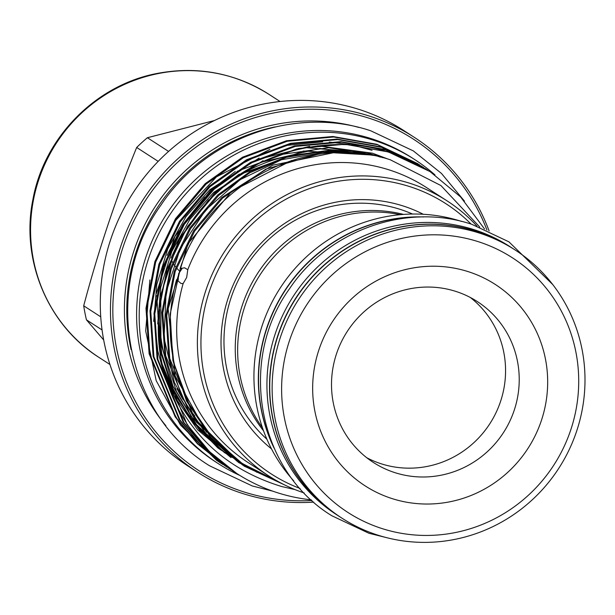 <?xml version="1.0" encoding="UTF-8"?>
<svg xmlns="http://www.w3.org/2000/svg" width="615" height="615" viewBox="0 0 615 615"><rect width="100%" height="100%" fill="white"/><g stroke="black" fill="none" stroke-linecap="round" stroke-linejoin="round"><path stroke-width="0.92" d="M512.756 248.445A159.623 155.08 122.9 0 0 512.656 248.383A159.623 155.08 122.9 0 0 476.517 231.317A159.623 155.08 122.9 0 0 285.668 316.141A159.623 155.08 122.9 0 0 339.272 516.439A159.623 155.08 122.9 0 0 339.372 516.5M512.656 248.383L510.058 246.7A159.623 155.08 122.9 0 0 473.919 229.633A159.623 155.08 122.9 0 0 283.069 314.465A159.623 155.08 122.9 0 0 336.674 514.755L339.272 516.439M419.891 217.003A159.623 155.08 122.9 0 0 272.614 444.691M263.558 430.861A135.738 131.879 -57.1 0 1 257.547 273.467A135.738 131.879 -57.1 0 1 403.571 214.412M266.887 439.195A135.738 131.879 -57.1 0 1 242.671 272.045A135.738 131.879 -57.1 0 1 399.996 209.308A135.738 131.879 -57.1 0 1 412.527 214.035M262.467 427.802A135.738 131.879 -57.1 0 1 259.945 275.02A135.738 131.879 -57.1 0 1 400.327 214.673M478.17 241.641A151.574 147.262 -57.1 0 1 570.743 429.947A151.574 147.262 -57.1 0 1 382.153 528.608A151.574 147.262 -57.1 0 1 289.588 340.303A151.574 147.262 -57.1 0 1 478.17 241.641M479.123 232.993A159.623 155.08 -57.1 0 1 515.262 250.067A159.623 155.08 -57.1 0 1 568.86 450.357A159.623 155.08 -57.1 0 1 378.01 535.188A159.623 155.08 -57.1 0 1 341.871 518.114A159.623 155.08 -57.1 0 1 288.274 317.824A159.623 155.08 -57.1 0 1 479.123 232.993M341.871 518.114L339.472 516.562A159.623 155.08 -57.1 0 1 285.867 316.271A159.623 155.08 -57.1 0 1 476.717 231.44A159.623 155.08 -57.1 0 1 512.856 248.514L515.262 250.067M461.596 221.438A159.623 155.08 122.9 0 0 460.927 221.223A159.623 155.08 122.9 0 0 279.963 288.397A159.623 155.08 122.9 0 0 293.755 480.907M468.138 271.622A119.902 116.496 122.9 0 0 318.962 349.674A119.902 116.496 122.9 0 0 392.186 498.627A119.902 116.496 122.9 0 0 541.369 420.575A119.902 116.496 122.9 0 0 468.138 271.622M455.7 291.364A95.771 93.05 122.9 0 0 341.187 342.263A95.771 93.05 122.9 0 0 373.351 462.434A95.771 93.05 122.9 0 0 395.03 472.681A95.771 93.05 122.9 0 0 509.543 421.782A95.771 93.05 122.9 0 0 477.378 301.604A95.771 93.05 122.9 0 0 455.7 291.364M486.926 230.01A197.43 191.811 122.9 0 0 368.846 118.126A197.43 191.811 122.9 0 0 123.208 246.638A197.43 191.811 122.9 0 0 243.786 491.892A197.43 191.811 122.9 0 0 311.966 500.495M313.758 502.101A199.437 193.763 -57.1 0 1 242.748 493.538A199.437 193.763 -57.1 0 1 197.592 472.212A199.437 193.763 -57.1 0 1 130.626 221.961A199.437 193.763 -57.1 0 1 369.077 115.966A199.437 193.763 -57.1 0 1 414.233 137.291A199.437 193.763 -57.1 0 1 489.125 230.994M471.09 224.083A160.876 156.302 122.9 0 0 409.552 186.553A160.876 156.302 122.9 0 0 210.753 287.374A160.876 156.302 122.9 0 0 300.066 488.479M304.217 492.976A163.898 159.231 -57.1 0 1 268.986 476.064A163.898 159.231 -57.1 0 1 213.951 270.408A163.898 159.231 -57.1 0 1 409.913 183.308A163.898 159.231 -57.1 0 1 447.013 200.828A163.898 159.231 -57.1 0 1 476.886 226.028M268.986 476.064L248.291 462.672A163.898 159.231 -57.1 0 1 183.132 283.584L181.025 283.492L176.582 279.625L178.204 280.017L178.604 273.744L181.871 268.878L180.103 268.532L184.623 267.817L187.775 269.708A163.898 159.231 -57.1 0 1 389.218 169.917A163.898 159.231 -57.1 0 1 426.318 187.444L447.013 200.828M183.132 283.584L186.668 277.48L187.775 269.708M197.592 472.212L187.429 465.64A199.437 193.763 -57.1 0 1 120.455 215.381A199.437 193.763 -57.1 0 1 358.914 109.393A199.437 193.763 -57.1 0 1 404.07 130.718L414.233 137.291M271.515 448.896A140.389 136.392 -57.1 0 1 238.343 274.428A140.389 136.392 -57.1 0 1 403.063 205.948A140.389 136.392 -57.1 0 1 423.274 214.274M227.012 467.162L198.268 444.361L175.921 417.308L149.899 354.248L146.777 308.745L155.68 262.105L176.313 219.201L206.002 184.162L243.294 157.717L287.29 141.242L333.668 136.999L377.671 144.794L419.691 164.905M418.092 163.859L376.88 144.287L332.884 136.484L286.498 140.735L242.51 157.209L205.21 183.647L175.521 218.686L154.888 261.59L145.986 308.23L149.114 353.733L175.137 416.801L197.484 443.853L225.405 466.132M311.252 499.849A179.226 174.13 -57.1 0 1 277.488 492.746A179.226 174.13 -57.1 0 1 236.913 473.573A179.226 174.13 -57.1 0 1 163.306 368.439C147.216 309.268 170.639 232.77 217.994 191.918C261.19 149.968 334.468 133.171 389.664 152.558L430.085 171.616L460.62 196.961L484.535 228.988M430.085 171.616L388.88 152.043L344.877 144.248L298.498 148.492L254.502 164.974L217.21 191.411L187.513 226.451L166.888 269.355L157.986 315.995L161.107 361.497L187.129 424.558L209.477 451.61L236.76 473.481M235.007 472.335L206.271 449.534L183.923 422.482L157.901 359.421L154.772 313.919L163.682 267.279L184.308 224.375L213.997 189.335L251.297 162.89L295.285 146.416L341.671 142.173L385.667 149.968L427.686 170.078M426.087 169.033L384.882 149.46L340.879 141.658L294.493 145.909L250.505 162.383L213.205 188.82L183.516 223.86L162.89 266.764L153.988 313.404L157.109 358.906L183.132 421.975L205.479 449.027L233.4 471.305M231.009 469.745L202.274 446.951L179.926 419.899L153.904 356.831L150.775 311.328L159.677 264.688L180.31 221.784L209.999 186.745L247.299 160.307L291.287 143.833L337.673 139.582L381.669 147.385L423.689 167.495M422.09 166.442L380.877 146.87L336.882 139.075L290.495 143.318L246.507 159.8L209.208 186.237L179.519 221.277L158.893 264.181L149.983 310.821L153.112 356.323L179.134 419.384L201.482 446.436L229.403 468.715M295.131 489.632L281.447 486.465C221.769 468.038 182.386 428.693 163.306 368.439M479.762 227.081L440.94 185.553L390.325 159.792C307.877 132.256 208.101 183.385 180.103 268.532M176.582 279.625C168.71 308 168.033 336.436 174.56 364.949L188.713 403.348L211.737 436.858L242.233 463.502L278.418 481.699M434.99 174.914A180.987 175.836 122.9 0 0 414.871 159.677A180.987 175.836 122.9 0 0 373.897 140.328A180.987 175.836 122.9 0 0 157.494 236.514A180.987 175.836 122.9 0 0 218.271 463.618A180.987 175.836 122.9 0 0 240.019 475.533M414.871 159.677L412.273 158.001A180.987 175.836 122.9 0 0 371.291 138.644A180.987 175.836 122.9 0 0 154.895 234.83A180.987 175.836 122.9 0 0 215.673 461.934L218.271 463.618M366.717 457.714A95.771 93.05 122.9 0 0 381.377 463.848A95.771 93.05 122.9 0 0 493.991 416.678A95.771 93.05 122.9 0 0 470.352 297.499M102.067 329.947L86.446 319.846L103.689 339.972M214.451 120.54L147.385 137.722L168.579 151.421M158.193 161.384L136.676 147.469C115.866 198.353 98.2 251.135 83.701 305.801L100.745 316.833M332.792 152.897A160.976 156.402 122.9 0 0 316.133 152.574M287.359 156.241A160.976 156.402 122.9 0 0 234.023 178.804M159.685 309.56A160.976 156.402 122.9 0 0 166.965 364.487M176.912 388.657A160.976 156.402 122.9 0 0 183.047 399.496M191.811 412.173A160.976 156.402 122.9 0 0 194.786 415.917M223.014 464.571L216.48 460.235L180.403 424.942L156.195 380.662L145.686 330.962L149.868 279.971M221.385 463.533L221.4 463.541A179.226 174.13 -57.1 0 1 221.385 463.533A179.226 174.13 -57.1 0 1 216.48 460.235M86.446 319.846A179.98 174.86 -57.1 0 1 83.701 305.801M136.676 147.469A179.98 174.86 -57.1 0 1 147.385 137.722M175.098 221.085L216.48 176.851L269.962 149.36M283.969 145.67L322.652 141.827M329.286 142.073L349.727 144.533M353.61 145.294L372.075 150.298M274.09 448.127A159.623 155.08 -57.1 0 1 423.635 216.941M165.858 425.688A185.615 180.333 -57.1 0 1 154.895 207.071A185.615 180.333 -57.1 0 1 358.783 127.428M275.189 126.913A183.601 178.381 122.9 0 0 131.11 349.658M171.262 259.961L172.5 262.244M173.707 264.166L175.729 266.948M177.066 268.532L179.265 270.831M259.1 158.086L209.753 189.774L186.007 216.611L167.764 248.937L156.748 284.722L153.696 321.384M236.268 460.666L244.647 465.086M382.738 157.663L375.611 155.211L328.694 147.715L279.633 154.726M263.097 160.676L213.751 192.364L190.004 219.194L171.762 251.52L160.746 287.313L157.694 323.974M159.062 341.694L160.884 352.787L172.031 387.911L191.357 420.552L217.848 447.943L249.367 468.03M368.585 154.734L329.087 150.306L288.412 155.956L250.244 171.47L217.748 194.947L189.758 227.996L170.317 268.463L161.929 312.458L164.881 355.37L176.451 391.44L196.631 424.796L224.283 452.471L257.001 472.32M332.73 152.897L272.622 165.212L221.754 197.538L193.763 230.587L174.314 271.054L165.927 315.041L168.887 357.961L182.278 397.936L206.21 434.136L238.797 462.634L276.427 480.976M180.741 266.764L170.171 314.065L172.884 360.544L186.537 401.049L210.999 437.619L244.263 466.178L284.499 484.874M388.48 159.239L372.475 153.189L317.724 145.801M309.691 146.309L258.131 159.431M235.33 171.462L210.622 190.335L174.821 236.621L156.164 293.985M154.526 319.931L157.755 350.758L163.79 372.974M172.7 393.854L197.6 429.754L230.994 457.575M380.516 157.117L376.472 155.772L319.938 148.469L262.128 162.014M239.327 174.053L214.62 192.918L178.819 239.204L160.169 296.568M158.524 322.521L161.753 353.348L172.946 388.588L192.372 421.313L219.002 448.735L250.666 468.799M363.642 154.011L325.297 150.99L286.236 157.363L249.744 172.792L218.617 195.508L190.627 228.557L171.185 269.024L162.798 313.012L165.75 355.931L190.835 416.201L238.551 462.472M317.255 154.519L265.918 169.087L222.615 198.092L194.624 231.148L175.183 271.615L166.796 315.603L169.748 358.522L194.832 418.792L242.556 465.055M98.984 357.415C47.624 325.12 20.441 259.63 32.964 199.237C44.119 137.783 95.056 85.677 155.887 73.692C196.562 65.72 234.3 72.632 269.101 94.426A156.602 152.151 122.9 0 0 156.656 73.892A156.602 152.151 122.9 0 0 33.748 198.468A156.602 152.151 122.9 0 0 98.984 357.415L109.947 364.511M388.588 538.14L368.885 533.251L331.785 515.724C257.762 470.66 237.436 360.551 289.527 288.75C328.456 230.095 406.6 202.381 471.851 224.329L508.943 241.849L552.677 284.468M464.471 201.151L441.439 173.415L413.365 150.921L370.737 130.787C295.738 105.557 205.887 137.422 161.115 204.88C101.214 287.451 124.591 414.041 209.661 465.832L252.288 485.965L272.914 491.208M379.947 156.979L366.963 152.697L305.724 147.654M296.776 148.892L237.059 171.354M204.68 197.177L182.939 224.344L167.065 255.394M156.779 295.592L160.815 359.967M163.498 369.123L172.769 391.755L199.514 430.146L236.06 459.136M369.484 154.88L303.541 151.036L240.757 174.137M208.608 199.837L179.765 239.081L170.978 258.177M160.807 297.991L160.922 343.047L172.93 386.112L195.993 424.135L228.388 454.285L237.659 460.312M348.474 152.743L325.842 151.943L281.401 159.769L240.157 179.657L205.602 210.007L180.318 248.46L166.112 292.179L164.051 338.012L174.406 382.499L196.3 422.013L238.881 461.181M291.725 160.446L231.747 191.303L188.182 243.486L168.164 308.761L175.19 375.95L206.463 432.268M269.101 94.426L280.063 101.521"/></g></svg>
